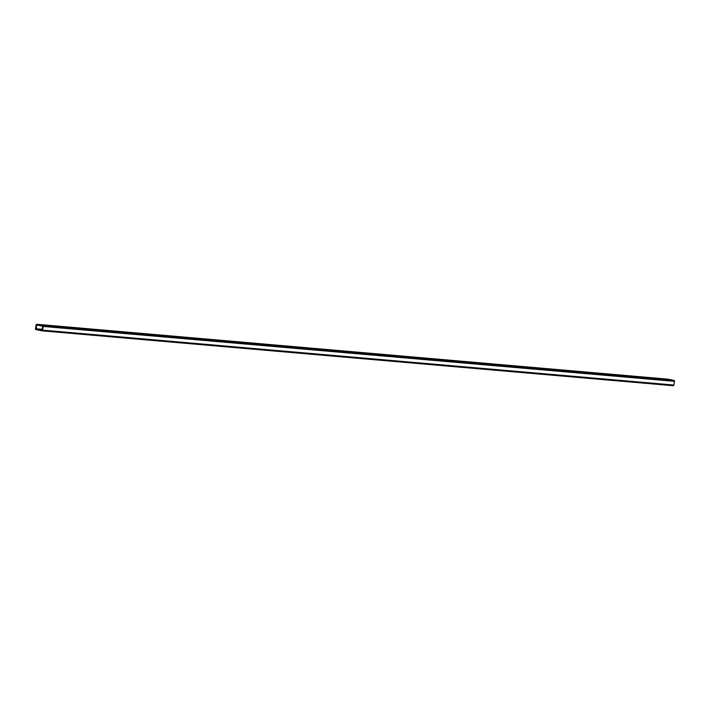 <?xml version="1.0" encoding="UTF-8"?>
<svg xmlns="http://www.w3.org/2000/svg" width="710" height="710" viewBox="0 0 710 710"><rect width="100%" height="100%" fill="white"/><g stroke="black" fill="none" stroke-linecap="round" stroke-linejoin="round"><path stroke-width="1.06" d="M36.095 329.058L41.943 330.283L42.795 326.351L36.805 324.816L36.095 329.058L42.254 329.591M668.039 379.175A0.808 0.648 95 0 1 668.172 379.193L36.893 324.292A0.808 0.648 -85 0 0 36.121 324.949L35.5 328.659A0.808 0.648 -85 0 0 36.006 329.582L41.828 330.807A0.808 0.648 -85 0 0 42.6 330.15L43.221 326.449A0.808 0.648 -85 0 0 42.715 325.517L36.893 324.292M42.715 325.517L673.994 380.418L668.172 379.193M673.994 380.418A0.808 0.648 95 0 1 674.5 381.341L43.221 326.449M42.6 330.15L673.879 385.051L674.5 381.341M673.879 385.051A0.808 0.648 95 0 1 673.107 385.707L41.961 330.825M42.307 329.298L35.926 328.748M36.547 325.038L38.766 325.233M668.101 379.175L36.831 324.284M673.169 385.716L41.899 330.825"/></g></svg>
